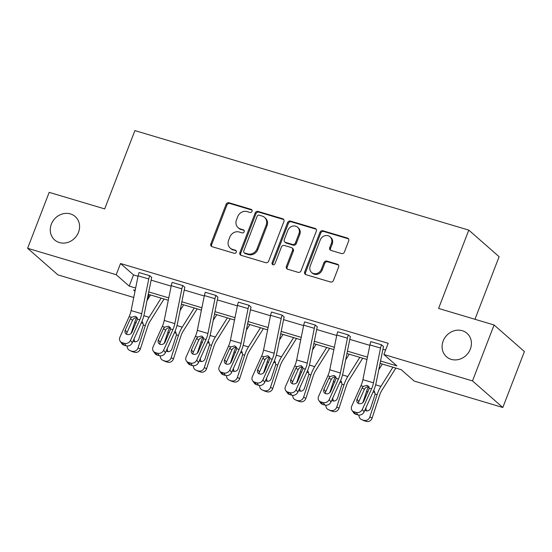 <?xml version="1.0" encoding="UTF-8"?>
<svg xmlns="http://www.w3.org/2000/svg" width="552" height="552" viewBox="0 0 552 552"><rect width="100%" height="100%" fill="white"/><g stroke="black" fill="none" stroke-linecap="round" stroke-linejoin="round"><path stroke-width="0.83" d="M443.173 340.991A15.573 13.924 -48.8 0 0 446.492 356.751A15.573 13.924 -48.8 0 0 470.345 349.085A15.573 13.924 -48.8 0 0 467.026 333.325A15.573 13.924 -48.8 0 0 443.173 340.991M51.343 224.188A15.573 13.924 -48.8 0 0 54.655 239.947A15.573 13.924 -48.8 0 0 78.508 232.282A15.573 13.924 -48.8 0 0 75.189 216.522A15.573 13.924 -48.8 0 0 51.343 224.188M252.029 211.34A1.67 1.497 -48.8 0 0 251.16 209.367L229.025 202.77A2.387 2.139 -48.8 0 0 226.092 204.343L210.843 243.874A2.387 2.139 -48.8 0 0 212.078 246.696L234.214 253.292A1.67 1.497 -48.8 0 0 235.911 250.498A1.67 1.497 -48.8 0 0 235.4 250.215L232.537 249.366A7.645 6.838 -48.8 0 1 230.212 248.083A7.645 6.838 -48.8 0 1 228.583 240.348L229.853 237.056A7.645 6.838 -48.8 0 1 239.23 232.012L242.093 232.868A1.67 1.497 -48.8 0 0 243.791 230.074A1.67 1.497 -48.8 0 0 243.28 229.791L240.417 228.942A7.645 6.838 -48.8 0 1 238.091 227.659A7.645 6.838 -48.8 0 1 236.463 219.924L237.733 216.632A7.645 6.838 -48.8 0 1 247.11 211.588L249.98 212.444A1.67 1.497 -48.8 0 0 252.029 211.34M252.009 210.091A1.67 1.497 -48.8 0 0 251.981 210.084L229.846 203.488A2.387 2.139 -48.8 0 0 226.913 205.061L211.664 244.591A2.387 2.139 -48.8 0 0 211.809 246.592M236.242 250.939A1.67 1.497 -48.8 0 0 236.221 250.932L232.537 249.366M244.122 230.515A1.67 1.497 -48.8 0 0 244.101 230.508L240.417 228.942M341.495 253.561A2.387 2.139 -48.8 0 0 344.427 251.988L348.705 240.893A2.387 2.139 -48.8 0 0 347.47 238.078L322.885 230.75A2.387 2.139 -48.8 0 0 319.953 232.323L304.704 271.853A2.387 2.139 -48.8 0 0 305.939 274.675L330.524 282.003A2.387 2.139 -48.8 0 0 333.456 280.423L338.624 267.03A2.387 2.139 -48.8 0 0 337.389 264.215L326.867 261.075A2.387 2.139 -48.8 0 0 323.934 262.648L321.374 269.293A6.389 5.713 -48.8 0 1 311.583 272.44A6.389 5.713 -48.8 0 1 310.224 265.974L320.27 239.947A6.389 5.713 -48.8 0 1 330.055 236.801A6.389 5.713 -48.8 0 1 331.414 243.266L329.737 247.606A2.387 2.139 -48.8 0 0 330.979 250.422L341.495 253.561M133.75 297.473L57.919 274.868L27.6 248.29L49.183 192.358L104.687 208.904L134.909 130.596L468.793 230.122L438.578 308.437L494.081 324.983L472.498 380.914L502.817 407.493L414.2 381.073L401.207 369.688L380.059 363.382M27.6 248.29L116.217 274.71L129.209 286.095L135.661 288.02M380.535 361.015L396.867 365.879L383.881 354.494L388.194 343.309L120.536 263.525L116.217 274.71M383.881 354.494L472.498 380.914M283.914 221.58A2.387 2.139 -48.8 0 0 282.679 218.764L258.088 211.437A2.387 2.139 -48.8 0 0 255.162 213.01L239.906 252.54A2.387 2.139 -48.8 0 0 241.141 255.355L265.726 262.683A2.387 2.139 -48.8 0 0 268.658 261.11L283.914 221.58M290.49 221.09L315.075 228.418A2.387 2.139 -48.8 0 1 316.31 231.24L301.054 270.77A2.387 2.139 -48.8 0 1 298.128 272.343L287.606 269.203A2.387 2.139 -48.8 0 1 286.371 266.388L292.553 250.36A2.387 2.139 -48.8 0 0 291.318 247.537L284.335 245.461A2.387 2.139 -48.8 0 0 281.41 247.034L274.965 263.725A1.67 1.497 -48.8 0 1 272.053 262.855L287.558 222.663A2.387 2.139 -48.8 0 1 290.49 221.09L291.311 221.807L315.896 229.135L315.075 228.418M494.081 324.983L524.4 351.555L502.817 407.493M474.962 319.284L499.111 256.701L468.793 230.122M149.137 294.547L147.205 299.55M148.75 291.918L168.774 297.887M181.863 301.792L201.887 307.761M214.976 311.659L235 317.635M248.089 321.533L268.113 327.502M281.203 331.4L301.226 337.375M314.316 341.274L334.339 347.242M347.429 351.141L367.453 357.116M135.185 290.387L133.549 289.903L135.019 291.194M366.976 359.483L346.946 353.515M333.863 349.616L313.833 343.641M300.75 339.742L280.72 333.774M267.637 329.868L247.606 323.9M234.524 320.001L214.493 314.033M201.411 310.127L181.38 304.159M168.298 300.26L148.267 294.292M120.536 263.525L133.522 274.91L138.041 276.255M151.131 280.154L171.154 286.122M184.244 290.028L204.268 295.996M217.357 299.895L237.381 305.87M250.47 309.769L270.494 315.737M283.583 319.636L303.607 325.611M316.689 329.51L336.72 335.478M349.802 339.376L369.833 345.352M382.916 349.25L385.6 350.051M133.522 274.91L129.209 286.095M351.969 410.35A4.864 4.216 -35.4 0 0 354.025 411.792L355.785 414.276A4.864 4.216 144.6 0 1 353.735 412.834L351.969 410.35A4.864 4.216 -35.4 0 1 351.693 406.265L360.953 385.71A12.165 5.044 -73.4 0 0 362.892 379.672L369.923 344.903A8.515 3.526 106.6 0 1 370.875 341.633L381.494 344.8A8.515 3.526 106.6 0 0 380.535 348.064L373.504 382.833A12.165 5.044 -73.4 0 1 371.565 388.877L362.305 409.432L364.072 411.916A4.864 4.216 144.6 0 1 357.903 414.911L356.143 412.427A4.864 4.216 -35.4 0 0 362.305 409.432M364.072 411.916L373.331 391.361A18.25 7.562 -73.4 0 0 376.236 382.294L383.267 347.525A2.436 1.007 106.6 0 1 383.536 346.594L381.508 344.752M318.856 400.483A4.864 4.216 -35.4 0 0 320.912 401.925L322.672 404.402A4.864 4.216 144.6 0 1 320.622 402.96L318.856 400.483A4.864 4.216 -35.4 0 1 318.58 396.398L327.84 375.843A12.165 5.044 -73.4 0 0 329.779 369.799L336.81 335.029A8.515 3.526 106.6 0 1 337.762 331.766L348.381 334.926A8.515 3.526 106.6 0 0 347.422 338.197L340.391 372.966A12.165 5.044 -73.4 0 1 338.452 379.003L329.199 399.558L330.958 402.042A4.864 4.216 144.6 0 1 324.797 405.037L323.03 402.553A4.864 4.216 -35.4 0 0 329.199 399.558M330.958 402.042L340.218 381.487A18.25 7.562 -73.4 0 0 343.123 372.421L350.154 337.658A2.436 1.007 106.6 0 1 350.423 336.72L348.395 334.885M285.743 390.609A4.864 4.216 -35.4 0 0 287.799 392.051L289.558 394.535A4.864 4.216 144.6 0 1 287.509 393.093L285.743 390.609A4.864 4.216 -35.4 0 1 285.467 386.524L294.727 365.969A12.165 5.044 -73.4 0 0 296.665 359.925L303.697 325.162A8.515 3.526 106.6 0 1 304.656 321.892L315.268 325.059A8.515 3.526 106.6 0 0 314.309 328.323L307.278 363.092A12.165 5.044 -73.4 0 1 305.339 369.136L296.086 389.691L297.845 392.175A4.864 4.216 144.6 0 1 291.684 395.17L289.917 392.686A4.864 4.216 -35.4 0 0 296.086 389.691M297.845 392.175L307.105 371.62A18.25 7.562 -73.4 0 0 310.01 362.554L317.041 327.784A2.436 1.007 106.6 0 1 317.317 326.853L315.282 325.011M252.63 380.735A4.864 4.216 -35.4 0 0 254.686 382.184L256.445 384.661A4.864 4.216 144.6 0 1 254.396 383.219L252.63 380.735A4.864 4.216 -35.4 0 1 252.354 376.657L261.613 356.102A12.165 5.044 -73.4 0 0 263.552 350.058L270.583 315.289A8.515 3.526 106.6 0 1 271.543 312.025L282.155 315.185A8.515 3.526 106.6 0 0 281.196 318.456L274.165 353.218A12.165 5.044 -73.4 0 1 272.226 359.262L262.973 379.817L264.732 382.301A4.864 4.216 144.6 0 1 258.571 385.296L256.804 382.812A4.864 4.216 -35.4 0 0 262.973 379.817M264.732 382.301L273.992 361.746A18.25 7.562 -73.4 0 0 276.897 352.68L283.928 317.917A2.436 1.007 106.6 0 1 284.204 316.979L282.169 315.144M219.523 370.868A4.864 4.216 -35.4 0 0 221.573 372.31L223.332 374.794A4.864 4.216 144.6 0 1 221.283 373.352L219.523 370.868A4.864 4.216 -35.4 0 1 219.247 366.783L228.5 346.228A12.165 5.044 -73.4 0 0 230.439 340.184L237.47 305.422A8.515 3.526 106.6 0 1 238.429 302.151L249.042 305.318A8.515 3.526 106.6 0 0 248.083 308.582L241.052 343.351A12.165 5.044 -73.4 0 1 239.113 349.395L229.86 369.95L231.619 372.434A4.864 4.216 144.6 0 1 225.457 375.429L223.691 372.945A4.864 4.216 -35.4 0 0 229.86 369.95M231.619 372.434L240.879 351.879A18.25 7.562 -73.4 0 0 243.784 342.813L250.815 308.044A2.436 1.007 106.6 0 1 251.091 307.112L249.055 305.27M186.41 360.994A4.864 4.216 -35.4 0 0 188.46 362.436L190.219 364.92A4.864 4.216 144.6 0 1 188.17 363.478L186.41 360.994A4.864 4.216 -35.4 0 1 186.134 356.916L195.387 336.361A12.165 5.044 -73.4 0 0 197.326 330.317L204.357 295.548A8.515 3.526 106.6 0 1 205.316 292.284L215.929 295.444A8.515 3.526 106.6 0 0 214.969 298.715L207.938 333.477A12.165 5.044 -73.4 0 1 205.999 339.521L196.747 360.077L198.506 362.56A4.864 4.216 144.6 0 1 192.344 365.555L190.578 363.071A4.864 4.216 -35.4 0 0 196.747 360.077M198.506 362.56L207.766 342.005A18.25 7.562 -73.4 0 0 210.671 332.939L217.702 298.177A2.436 1.007 106.6 0 1 217.978 297.238L215.942 295.403M153.297 351.127A4.864 4.216 -35.4 0 0 155.347 352.569L157.106 355.053A4.864 4.216 144.6 0 1 155.057 353.611L153.297 351.127A4.864 4.216 -35.4 0 1 153.021 347.042L162.274 326.487A12.165 5.044 -73.4 0 0 164.213 320.443L171.244 285.681A8.515 3.526 106.6 0 1 172.203 282.41L182.815 285.577A8.515 3.526 106.6 0 0 181.856 288.841L174.825 323.61A12.165 5.044 -73.4 0 1 172.893 329.654L163.633 350.209L165.393 352.693A4.864 4.216 144.6 0 1 159.231 355.681L157.465 353.204A4.864 4.216 -35.4 0 0 163.633 350.209M165.393 352.693L174.653 332.138A18.25 7.562 -73.4 0 0 177.558 323.072L184.589 288.303A2.436 1.007 106.6 0 1 184.865 287.371L182.829 285.529M120.184 341.253A4.864 4.216 -35.4 0 0 122.233 342.695L123.993 345.179A4.864 4.216 144.6 0 1 121.944 343.737L120.184 341.253A4.864 4.216 -35.4 0 1 119.908 337.175L129.161 316.62A12.165 5.044 -73.4 0 0 131.1 310.576L138.131 275.807A8.515 3.526 106.6 0 1 139.09 272.536L149.702 275.703A8.515 3.526 106.6 0 0 148.75 278.974L141.712 313.736A12.165 5.044 -73.4 0 1 139.78 319.78L130.52 340.336L132.28 342.82A4.864 4.216 144.6 0 1 126.118 345.814L124.359 343.33A4.864 4.216 -35.4 0 0 130.52 340.336M132.28 342.82L141.54 322.264A18.25 7.562 -73.4 0 0 144.445 313.198L151.476 278.436A2.436 1.007 106.6 0 1 151.752 277.497L149.716 275.655M238.091 227.659L238.912 228.376A7.645 6.838 -48.8 0 0 241.238 229.66M230.212 248.083L231.026 248.8A7.645 6.838 -48.8 0 0 233.358 250.084M283.762 219.579A2.387 2.139 -48.8 0 0 283.493 219.482L258.909 212.154A2.387 2.139 -48.8 0 0 255.976 213.727L240.727 253.258A2.387 2.139 -48.8 0 0 240.879 255.259M259.198 215.19A1.67 1.497 -48.8 0 0 257.142 216.294L243.756 250.994A1.67 1.497 -48.8 0 0 244.619 252.968L247.641 253.865A7.645 6.838 -48.8 0 0 257.018 248.828L266.174 225.106A7.645 6.838 -48.8 0 0 264.546 217.371A7.645 6.838 -48.8 0 0 262.214 216.094L259.198 215.19M244.108 252.685L244.929 253.402A1.67 1.497 -48.8 0 0 245.44 253.685L244.619 252.968M264.546 217.371L265.367 218.088A7.645 6.838 -48.8 0 1 266.989 225.823L257.839 249.545A7.645 6.838 -48.8 0 1 248.462 254.582L245.44 253.685M292.042 247.938L292.864 248.655A2.387 2.139 -48.8 0 1 293.374 251.077L287.185 267.106A2.387 2.139 -48.8 0 0 287.337 269.107M291.311 221.807A2.387 2.139 -48.8 0 0 288.379 223.387L272.867 263.573A1.67 1.497 -48.8 0 0 272.895 264.822M298.97 233.724A6.389 5.713 -48.8 0 0 297.611 227.258A6.389 5.713 -48.8 0 0 287.827 230.398L284.287 239.568A2.387 2.139 -48.8 0 0 285.522 242.383L292.505 244.467A2.387 2.139 -48.8 0 0 295.437 242.894L298.97 233.724L299.791 234.441A6.389 5.713 -48.8 0 0 298.432 227.976L297.611 227.258M284.797 241.983L285.619 242.701A2.387 2.139 -48.8 0 0 286.343 243.101L285.522 242.383M299.791 234.441L296.251 243.611A2.387 2.139 -48.8 0 1 293.326 245.185L286.343 243.101M330.055 236.801L330.869 237.519A6.389 5.713 -48.8 0 1 332.235 243.991L330.558 248.324A2.387 2.139 -48.8 0 0 330.71 250.325M311.583 272.44L312.404 273.157A6.389 5.713 -48.8 0 0 322.189 270.011L321.374 269.293M338.473 265.029A2.387 2.139 -48.8 0 0 338.21 264.932L327.688 261.793A2.387 2.139 -48.8 0 0 324.755 263.366L322.189 270.011M348.56 238.899A2.387 2.139 -48.8 0 0 348.291 238.795L323.707 231.467A2.387 2.139 -48.8 0 0 320.774 233.041L305.525 272.571A2.387 2.139 -48.8 0 0 305.67 274.572M136.585 317.662A18.25 7.562 106.6 0 0 134.709 322.416L131.121 333.422M150.53 294.961L146.991 300.598M161.143 298.128L149.116 317.29A18.25 7.562 106.6 0 0 145.321 325.583L138.048 347.877L140.353 348.954A4.864 4.423 115.1 0 1 134.598 352.307L132.473 351.679A4.864 4.423 115.1 0 1 131.914 351.465L129.61 350.382A4.864 4.423 -64.9 0 0 130.175 350.596L132.473 351.679M164.047 298.991L150.151 321.133A12.165 5.044 106.6 0 0 147.625 326.66L140.353 348.954M142.499 321.899L143.354 324.997L138.849 338.99A3.892 3.54 115.1 0 1 134.246 341.674A3.892 3.54 115.1 0 1 133.798 341.502A3.892 3.54 115.1 0 1 133.08 341.039M134.598 352.307L130.175 350.596M132.294 351.231A4.864 4.423 -64.9 0 0 138.048 347.877M127.188 345.994A4.864 4.423 -64.9 0 0 129.61 350.382M134.253 338.438A3.892 3.54 -64.9 0 0 135.061 341.805M143.044 323.106L141.174 323.072M137.4 317.793C135.592 317.421 134.095 318.049 132.894 319.691L132.549 320.312L130.362 318.773L125.269 330.075L127.029 332.559L132.549 320.312M123.993 345.179L126.118 345.814M127.029 332.559A3.892 3.374 -35.4 0 0 126.712 334.339M122.233 342.695L124.359 343.33M130.362 318.773L131.452 317.296L135.247 316.275L136.178 316.731L137.489 319.097L132.059 332.104A3.892 3.374 144.6 0 1 127.132 334.498A3.892 3.374 144.6 0 1 125.49 333.339A3.892 3.374 144.6 0 1 125.269 330.075M169.699 327.529A18.25 7.562 106.6 0 0 167.822 332.29L164.234 343.296M183.643 304.835L180.104 310.465M194.256 307.995L182.229 327.163A18.25 7.562 106.6 0 0 178.434 335.45L171.161 357.744L173.466 358.828A4.864 4.423 115.1 0 1 167.711 362.181L165.586 361.546A4.864 4.423 115.1 0 1 165.027 361.332L162.723 360.256A4.864 4.423 -64.9 0 0 163.282 360.47L165.586 361.546M197.161 308.865L183.264 331.007A12.165 5.044 106.6 0 0 180.739 336.534L173.466 358.828M175.612 331.766L176.467 334.864L171.962 348.864A3.892 3.54 115.1 0 1 167.359 351.541A3.892 3.54 115.1 0 1 166.911 351.376A3.892 3.54 115.1 0 1 166.193 350.913M167.711 362.181L163.282 360.47M165.407 361.098A4.864 4.423 -64.9 0 0 171.161 357.744M160.301 355.861A4.864 4.423 -64.9 0 0 162.723 360.256M167.366 348.312A3.892 3.54 -64.9 0 0 168.174 351.679M176.157 332.98L174.287 332.946M202.812 337.403A18.25 7.562 106.6 0 0 200.935 342.157L197.347 353.163M216.757 314.702L213.217 320.339M227.369 317.869L215.342 337.037A18.25 7.562 106.6 0 0 211.547 345.324L204.274 367.618L206.579 368.695A4.864 4.423 115.1 0 1 200.825 372.048L198.699 371.42A4.864 4.423 115.1 0 1 198.14 371.206L195.836 370.123A4.864 4.423 -64.9 0 0 196.395 370.337L198.699 371.42M230.274 318.732L216.377 340.881A12.165 5.044 106.6 0 0 213.852 346.401L206.579 368.695M208.725 341.64L209.581 344.738L205.075 358.731A3.892 3.54 115.1 0 1 200.473 361.415A3.892 3.54 115.1 0 1 200.024 361.243A3.892 3.54 115.1 0 1 199.306 360.78M200.825 372.048L196.395 370.337M198.52 370.972A4.864 4.423 -64.9 0 0 204.274 367.618M193.414 365.734A4.864 4.423 -64.9 0 0 195.836 370.123M200.48 358.179A3.892 3.54 -64.9 0 0 201.287 361.546M209.27 342.847L207.4 342.813M170.513 327.667C168.705 327.295 167.208 327.922 166.007 329.558L165.662 330.186L163.475 328.64L158.383 339.949L160.142 342.426L165.662 330.186M157.106 355.053L159.231 355.681M160.142 342.426A3.892 3.374 -35.4 0 0 159.825 344.213M155.347 352.569L157.465 353.204M163.475 328.64L164.565 327.17L168.36 326.149L169.291 326.598L170.602 328.971L165.172 341.971A3.892 3.374 144.6 0 1 160.246 344.365A3.892 3.374 144.6 0 1 158.603 343.213A3.892 3.374 144.6 0 1 158.383 339.949M203.626 337.534C201.818 337.162 200.321 337.789 199.12 339.432L198.775 340.053L196.588 338.514L191.496 349.816L193.255 352.3L198.775 340.053M190.219 364.92L192.344 365.555M193.255 352.3A3.892 3.374 -35.4 0 0 192.938 354.08M188.46 362.436L190.578 363.071M196.588 338.514L197.678 337.044L201.473 336.016L202.405 336.472L203.716 338.838L198.285 351.845A3.892 3.374 144.6 0 1 193.359 354.239A3.892 3.374 144.6 0 1 191.716 353.08A3.892 3.374 144.6 0 1 191.496 349.816M235.925 347.27A18.25 7.562 106.6 0 0 234.048 352.031L230.46 363.037M249.87 324.576L246.33 330.206M260.482 327.736L248.455 346.904A18.25 7.562 106.6 0 0 244.66 355.191L237.388 377.485L239.692 378.568A4.864 4.423 115.1 0 1 233.938 381.922L231.812 381.287A4.864 4.423 115.1 0 1 231.253 381.073L228.949 379.997A4.864 4.423 -64.9 0 0 229.508 380.211L231.812 381.287M263.387 328.606L249.49 350.748A12.165 5.044 106.6 0 0 246.965 356.275L239.692 378.568M241.838 351.507L242.694 354.605L238.188 368.605A3.892 3.54 115.1 0 1 233.586 371.289A3.892 3.54 115.1 0 1 233.137 371.116A3.892 3.54 115.1 0 1 232.42 370.654M233.938 381.922L229.508 380.211M231.633 380.839A4.864 4.423 -64.9 0 0 237.388 377.485M226.527 375.601A4.864 4.423 -64.9 0 0 228.949 379.997M233.593 368.053A3.892 3.54 -64.9 0 0 234.4 371.42M242.383 352.721L240.513 352.687M236.739 347.408C234.931 347.035 233.434 347.663 232.233 349.299L231.881 349.927L229.701 348.381L224.609 359.69L226.368 362.174L231.881 349.927M223.332 374.794L225.457 375.429M226.368 362.174A3.892 3.374 -35.4 0 0 226.051 363.954M221.573 372.31L223.691 372.945M229.701 348.381L230.791 346.911L234.586 345.89L235.518 346.339L236.829 348.712L231.398 361.712A3.892 3.374 144.6 0 1 226.472 364.106A3.892 3.374 144.6 0 1 224.83 362.954A3.892 3.374 144.6 0 1 224.609 359.69M269.038 357.144A18.25 7.562 106.6 0 0 267.161 361.898L263.566 372.904M282.983 334.443L279.443 340.08M293.595 337.61L281.568 356.778A18.25 7.562 106.6 0 0 277.773 365.065L270.501 387.359L272.798 388.435A4.864 4.423 115.1 0 1 267.051 391.796L264.925 391.161A4.864 4.423 115.1 0 1 264.367 390.947L262.062 389.864A4.864 4.423 -64.9 0 0 262.621 390.078L264.925 391.161M296.5 338.479L282.603 360.622A12.165 5.044 106.6 0 0 280.078 366.148L272.798 388.435M274.951 361.381L275.807 364.479L271.301 378.472A3.892 3.54 115.1 0 1 266.699 381.156A3.892 3.54 115.1 0 1 266.25 380.983A3.892 3.54 115.1 0 1 265.533 380.521M267.051 391.796L262.621 390.078M264.746 390.712A4.864 4.423 -64.9 0 0 270.501 387.359M259.64 385.475A4.864 4.423 -64.9 0 0 262.062 389.864M266.706 377.92A3.892 3.54 -64.9 0 0 267.513 381.287M275.496 362.588L273.626 362.554M269.852 357.282C268.044 356.902 266.547 357.537 265.346 359.173L264.994 359.794L262.814 358.255L257.722 369.557L259.481 372.041L264.994 359.794M256.445 384.661L258.571 385.296M259.481 372.041A3.892 3.374 -35.4 0 0 259.164 373.821M254.686 382.184L256.804 382.812M262.814 358.255L263.904 356.785L267.699 355.757L268.631 356.212L269.942 358.586L264.512 371.586A3.892 3.374 144.6 0 1 259.585 373.98A3.892 3.374 144.6 0 1 257.943 372.828A3.892 3.374 144.6 0 1 257.722 369.557M302.151 367.018A18.25 7.562 106.6 0 0 300.274 371.772L296.679 382.777M316.096 344.317L312.556 349.947M326.708 347.477L314.681 366.645A18.25 7.562 106.6 0 0 310.886 374.932L303.614 397.226L305.911 398.309A4.864 4.423 115.1 0 1 300.164 401.663L298.039 401.028A4.864 4.423 115.1 0 1 297.48 400.814L295.175 399.738A4.864 4.423 -64.9 0 0 295.734 399.952L298.039 401.028M329.613 348.346L315.716 370.489A12.165 5.044 106.6 0 0 313.191 376.015L305.911 398.309M308.064 371.248L308.92 374.346L304.414 388.346A3.892 3.54 115.1 0 1 299.812 391.03A3.892 3.54 115.1 0 1 299.363 390.857A3.892 3.54 115.1 0 1 298.646 390.395M300.164 401.663L295.734 399.952M297.859 400.579A4.864 4.423 -64.9 0 0 303.614 397.226M292.753 395.349A4.864 4.423 -64.9 0 0 295.175 399.738M299.819 387.794A3.892 3.54 -64.9 0 0 300.626 391.161M308.609 372.462L306.739 372.427M302.965 367.149C301.157 366.776 299.66 367.404 298.459 369.04L298.108 369.667L295.927 368.122L290.835 379.431L292.594 381.915L298.108 369.667M289.558 394.535L291.684 395.17M292.594 381.915A3.892 3.374 -35.4 0 0 292.277 383.695M287.799 392.051L289.917 392.686M295.927 368.122L297.017 366.652L300.812 365.631L301.744 366.079L303.055 368.453L297.625 381.453A3.892 3.374 144.6 0 1 292.698 383.847A3.892 3.374 144.6 0 1 291.056 382.695A3.892 3.374 144.6 0 1 290.835 379.431M335.264 376.885A18.25 7.562 106.6 0 0 333.387 381.639L329.792 392.651M349.209 354.191L345.669 359.821M359.821 357.351L347.788 376.519A18.25 7.562 106.6 0 0 343.999 384.806L336.727 407.1L339.025 408.183A4.864 4.423 115.1 0 1 333.277 411.537L331.152 410.902A4.864 4.423 115.1 0 1 330.593 410.688L328.288 409.605A4.864 4.423 -64.9 0 0 328.847 409.819L331.152 410.902M362.726 358.22L348.829 380.362A12.165 5.044 106.6 0 0 346.304 385.889L339.025 408.183M341.177 381.121L342.033 384.22L337.527 398.213A3.892 3.54 115.1 0 1 332.925 400.897A3.892 3.54 115.1 0 1 332.476 400.724A3.892 3.54 115.1 0 1 331.759 400.262M333.277 411.537L328.847 409.819M330.972 410.453A4.864 4.423 -64.9 0 0 336.727 407.1M325.859 405.216A4.864 4.423 -64.9 0 0 328.288 409.605M332.932 397.661A3.892 3.54 -64.9 0 0 333.739 401.035M341.722 382.329L339.853 382.294M336.078 377.023C334.27 376.643 332.766 377.278 331.573 378.913L331.221 379.541L329.04 377.996L323.948 389.298L325.708 391.782L331.221 379.541M322.672 404.402L324.797 405.037M325.708 391.782A3.892 3.374 -35.4 0 0 325.39 393.562M320.912 401.925L323.03 402.553M329.04 377.996L330.13 376.526L333.925 375.498L334.857 375.953L336.168 378.327L330.738 391.327A3.892 3.374 144.6 0 1 325.804 393.721A3.892 3.374 144.6 0 1 324.169 392.569A3.892 3.374 144.6 0 1 323.948 389.298M368.377 386.759A18.25 7.562 106.6 0 0 366.5 391.513L362.906 402.518M382.322 364.058L378.782 369.695M392.934 367.225L380.901 386.386A18.25 7.562 106.6 0 0 377.113 394.68L369.84 416.967L372.138 418.05A4.864 4.423 115.1 0 1 366.39 421.404L364.265 420.769A4.864 4.423 115.1 0 1 363.706 420.562L361.401 419.479A4.864 4.423 -64.9 0 0 361.96 419.692L364.265 420.769M395.839 368.087L381.943 390.229A12.165 5.044 106.6 0 0 379.417 395.756L372.138 418.05M374.291 390.995L375.146 394.087L370.64 408.087A3.892 3.54 115.1 0 1 366.038 410.771A3.892 3.54 115.1 0 1 365.59 410.598A3.892 3.54 115.1 0 1 364.872 410.136M366.39 421.404L361.96 419.692M364.085 420.327A4.864 4.423 -64.9 0 0 369.84 416.967M358.972 415.09A4.864 4.423 -64.9 0 0 361.401 419.479M366.045 407.535A3.892 3.54 -64.9 0 0 366.852 410.902M374.836 392.203L372.966 392.168M369.191 386.89C367.384 386.517 365.879 387.145 364.686 388.781L364.334 389.408L362.153 387.863L357.061 399.172L358.821 401.656L364.334 389.408M355.785 414.276L357.903 414.911M358.821 401.656A3.892 3.374 -35.4 0 0 358.503 403.436M354.025 411.792L356.143 412.427M362.153 387.863L363.237 386.393L367.039 385.372L367.97 385.82L369.281 388.194L363.851 401.194A3.892 3.374 144.6 0 1 358.917 403.588A3.892 3.374 144.6 0 1 357.282 402.436A3.892 3.374 144.6 0 1 357.061 399.172M251.981 210.084L251.16 209.367M236.221 250.932L235.4 250.215M244.101 230.508L243.28 229.791M211.664 244.591L210.843 243.874M226.913 205.061L226.092 204.343M229.846 203.488L229.025 202.77M240.727 253.258L239.906 252.54M255.976 213.727L255.162 213.01M258.909 212.154L258.088 211.437M283.493 219.482L282.679 218.764M248.462 254.582L247.641 253.865M257.839 249.545L257.018 248.828M266.989 225.823L266.174 225.106M287.185 267.106L286.371 266.388M293.374 251.077L292.553 250.36M272.867 263.573L272.053 262.855M288.379 223.387L287.558 222.663M293.326 245.185L292.505 244.467M296.251 243.611L295.437 242.894M330.558 248.324L329.737 247.606M332.235 243.991L331.414 243.266M324.755 263.366L323.934 262.648M327.688 261.793L326.867 261.075M338.21 264.932L337.389 264.215M305.525 272.571L304.704 271.853M320.774 233.041L319.953 232.323M323.707 231.467L322.885 230.75M348.291 238.795L347.47 238.078M145.321 325.583L143.354 324.997M149.116 317.29L143.851 315.723M136.22 322.865L134.709 322.416M139.09 272.536L149.702 275.703M137.489 319.097L139.78 319.78M129.161 316.62L131.452 317.296M131.1 310.576L141.712 313.736M138.131 275.807L148.75 278.974M178.434 335.45L176.467 334.864M182.229 327.163L176.964 325.597M169.333 332.739L167.822 332.29M211.547 345.324L209.581 344.738M215.342 337.037L210.077 335.464M202.446 342.613L200.935 342.157M172.203 282.41L182.815 285.577M170.602 328.971L172.893 329.654M162.274 326.487L164.565 327.17M164.213 320.443L174.825 323.61M171.244 285.681L181.856 288.841M205.316 292.284L215.929 295.444M203.716 338.838L205.999 339.521M195.387 336.361L197.678 337.044M197.326 330.317L207.938 333.477M204.357 295.548L214.969 298.715M244.66 355.191L242.694 354.605M248.455 346.904L243.19 345.338M235.559 352.48L234.048 352.031M238.429 302.151L249.042 305.318M236.829 348.712L239.113 349.395M228.5 346.228L230.791 346.911M230.439 340.184L241.052 343.351M237.47 305.422L248.083 308.582M277.773 365.065L275.807 364.479M281.568 356.778L276.304 355.205M268.672 362.353L267.161 361.898M271.543 312.025L282.155 315.185M269.942 358.586L272.226 359.262M261.613 356.102L263.904 356.785M263.552 350.058L274.165 353.218M270.583 315.289L281.196 318.456M310.886 374.932L308.92 374.346M314.681 366.645L309.417 365.079M301.785 372.221L300.274 371.772M304.656 321.892L315.268 325.059M303.055 368.453L305.339 369.136M294.727 365.969L297.017 366.652M296.665 359.925L307.278 363.092M303.697 325.162L314.309 328.323M343.999 384.806L342.033 384.22M347.788 376.519L342.53 374.946M334.898 382.094L333.387 381.639M337.762 331.766L348.381 334.926M336.168 378.327L338.452 379.003M327.84 375.843L330.13 376.526M329.779 369.799L340.391 372.966M336.81 335.029L347.422 338.197M377.113 394.68L375.146 394.087M380.901 386.386L375.643 384.82M368.012 391.961L366.5 391.513M370.875 341.633L381.494 344.8M369.281 388.194L371.565 388.877M360.953 385.71L363.237 386.393M362.892 379.672L373.504 382.833M369.923 344.903L380.535 348.064"/></g></svg>
